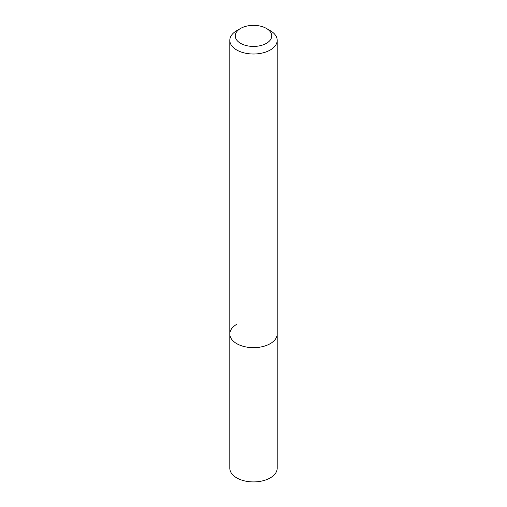 <?xml version="1.0" encoding="UTF-8"?>
<svg xmlns="http://www.w3.org/2000/svg" width="507" height="507" viewBox="0 0 507 507"><rect width="100%" height="100%" fill="white"/><g stroke="black" fill="none" stroke-linecap="round" stroke-linejoin="round"><path stroke-width="0.76" d="M236.75 30.654L240.591 28.436A18.252 10.539 180 0 1 266.409 28.436A18.252 10.539 180 0 1 266.409 43.342A18.252 10.539 180 0 1 240.591 43.342A18.252 10.539 180 0 1 240.591 28.436L236.75 30.654A23.69 13.676 180 0 0 229.81 40.332L229.81 333.98A23.69 13.676 180 0 1 236.75 324.309M266.409 28.436L270.25 30.654A23.69 13.676 180 0 1 277.19 40.332A23.69 13.676 180 0 1 270.25 50.003A23.69 13.676 180 0 1 244.431 52.969A23.69 13.676 180 0 1 229.81 40.332M277.19 40.332L277.19 333.98A23.69 13.676 180 0 1 270.25 343.657A23.69 13.676 180 0 1 244.431 346.617A23.69 13.676 180 0 1 229.81 333.98L229.81 468.234A23.69 13.676 180 0 0 244.431 480.87A23.69 13.676 180 0 0 270.25 477.905A23.69 13.676 180 0 0 277.19 468.234L277.19 333.98A23.69 13.676 180 0 1 270.25 343.657A23.69 13.676 180 0 1 244.431 346.617A23.69 13.676 180 0 1 229.81 333.98"/></g></svg>
